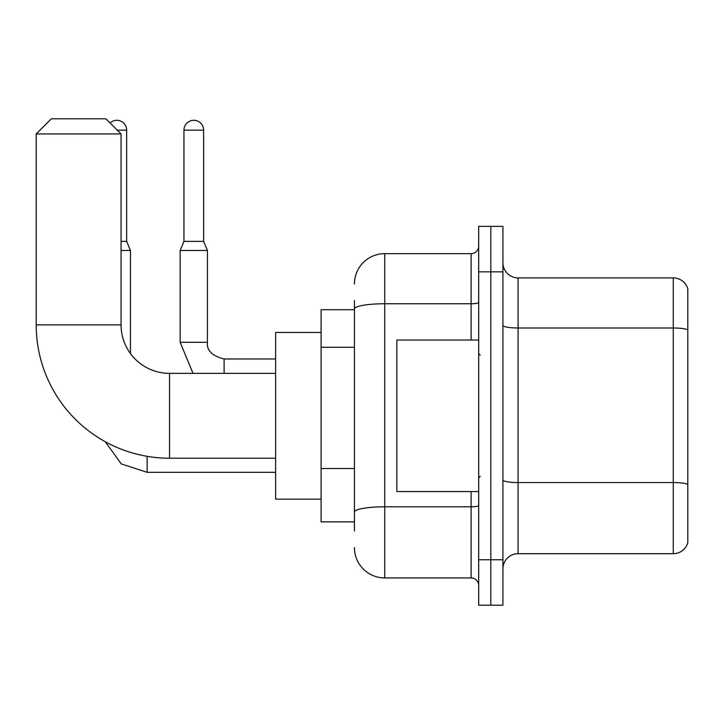 <?xml version="1.0" encoding="UTF-8"?>
<svg xmlns="http://www.w3.org/2000/svg" width="724" height="724" viewBox="0 0 724 724"><rect width="100%" height="100%" fill="white"/><g stroke="black" fill="none" stroke-linecap="round" stroke-linejoin="round"><path stroke-width="1.09" d="M354.425 309.718L321.085 309.718L321.085 521.868L354.425 521.868M354.425 530.964L354.425 300.632M478.682 559.752L478.682 605.21L490.809 605.21L490.809 559.752L490.809 605.21L502.927 605.21L502.927 559.752L490.809 559.752L490.809 271.835L490.809 559.752L478.682 559.752L478.682 271.835L490.809 271.835L490.809 226.377L490.809 271.835L502.927 271.835L502.927 559.752M502.927 271.835L502.927 226.377L478.682 226.377L478.682 271.835M354.425 283.962A30.308 30.308 0 0 1 384.734 253.653L384.734 577.933L471.107 577.933L471.107 491.56M384.734 253.653L471.107 253.653A7.575 7.575 0 0 0 478.682 246.079M354.425 338.199L354.425 309.003A30.308 5.267 180 0 1 384.734 303.745L471.107 303.745L471.107 253.653M478.682 585.517A7.575 7.575 0 0 0 471.107 577.933M384.734 577.933A30.308 30.308 0 0 1 354.425 547.634M502.927 568.847A15.15 15.15 0 0 1 518.085 553.688L673.257 553.688L673.257 277.898L518.085 277.898A15.15 15.15 0 0 1 502.927 262.749A15.15 15.15 0 0 0 518.085 277.898L518.085 553.688M687.8 288.813A15.15 15.15 0 0 0 673.257 277.898A15.15 15.15 0 0 1 687.8 288.813L687.8 542.783A15.15 15.15 0 0 1 673.257 553.688M275.627 458.229L169.552 458.229A133.352 133.352 0 0 1 36.2 324.877L36.2 133.94L51.35 118.79L105.903 118.79L121.062 133.94L36.2 133.94M169.552 458.229L169.552 373.367A48.49 48.49 0 0 1 121.062 324.877L121.062 133.94M321.085 332.452L275.627 332.452L275.627 499.135L321.085 499.135M110.084 122.962A9.846 9.846 0 0 1 126.664 130.148L126.664 241.382L130.456 250.468L130.456 353.556M121.062 250.468L130.456 250.468M121.062 241.382L126.664 241.382M203.643 241.382L183.95 241.382L183.95 130.148A9.846 9.846 0 0 1 193.797 120.302A9.846 9.846 0 0 1 203.643 130.148L203.643 241.382L207.435 250.468L180.158 250.468L180.158 342.298L207.408 342.298C206.521 350.38 212.078 355.937 224.105 358.968L224.105 373.367M478.682 340.027L396.852 340.027L396.852 491.56L478.682 491.56M354.425 347.285L321.085 347.285M354.425 468.519L321.085 468.519M478.682 505.479A7.575 1.312 0 0 1 471.107 506.8L384.734 506.8A30.308 5.267 180 0 0 354.425 512.058M471.107 340.027L471.107 303.745A7.575 1.312 0 0 0 478.682 302.424M687.8 329.882A15.15 2.634 180 0 0 673.257 327.99L518.085 327.99A15.15 2.634 0 0 1 502.927 325.357M687.8 484.446A15.15 2.634 180 0 0 673.257 482.555L518.085 482.555A15.15 2.634 -0 0 1 502.927 479.921M36.2 324.877L121.062 324.877M147.126 456.328L147.126 472.32L121.279 463.912L105.252 441.694L121.279 463.912L147.126 472.32L121.279 463.912L105.252 441.694L121.279 463.912L147.126 472.32L121.279 463.912L105.252 441.694M117.27 130.148L126.664 130.148M183.95 130.148L203.643 130.148M224.105 358.995L224.105 358.968C212.078 355.937 206.521 350.38 207.435 342.298C206.521 350.38 212.078 355.937 224.105 358.968C212.078 355.937 206.521 350.38 207.435 342.298L207.435 250.468M275.627 373.367L169.552 373.367M275.627 472.32L147.126 472.32M180.158 342.298L193.018 373.367M207.435 342.298C206.521 350.38 212.078 355.937 224.105 358.968L275.627 358.968M183.95 241.382L180.158 250.468M480.193 355.185L478.682 353.665M480.193 476.41L478.682 477.921"/></g></svg>
